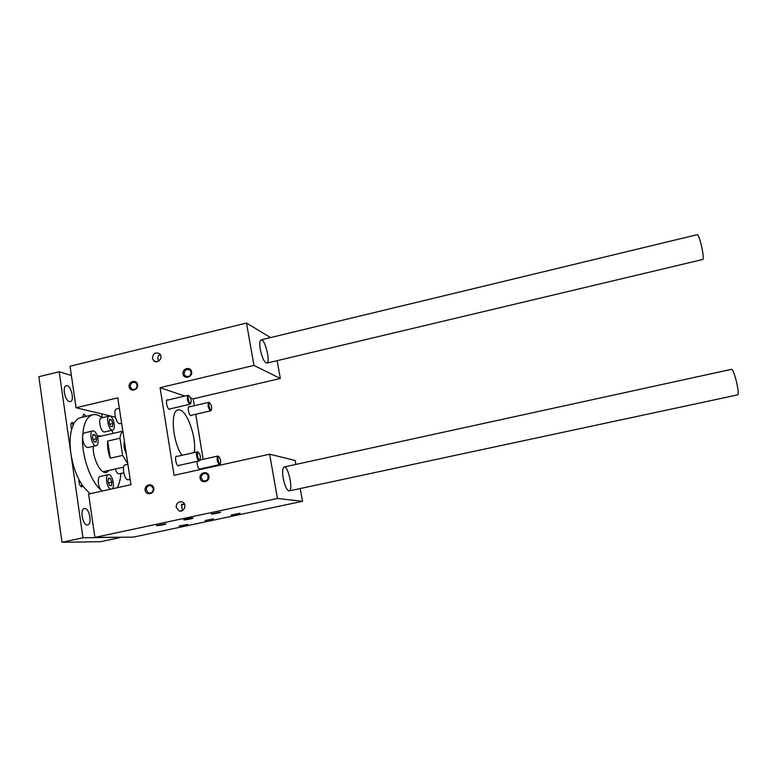 <?xml version="1.0" encoding="UTF-8"?>
<svg xmlns="http://www.w3.org/2000/svg" width="777" height="777" viewBox="0 0 777 777"><rect width="100%" height="100%" fill="white"/><g stroke="black" fill="none" stroke-linecap="round" stroke-linejoin="round"><path stroke-width="1.17" d="M76.068 407.75L70.047 366.239L246.494 323.057L253.972 365.423L160.062 387.684L174.077 475.32L269.629 454.195L277.438 498.484L94.901 537.393L88.607 494.055L131.002 484.683L117.764 397.863L76.068 407.75L115.346 417.171M220.192 463.84L219.396 464.627C217.074 461.771 216.53 458.916 217.745 456.06L218.59 456.507M218.755 456.623L218.764 456.623C220.571 458.712 221.076 461.072 220.28 463.694C218.755 464.899 216.87 456.128 218.755 456.623L217.958 456.07M199.99 459.935L199.058 460.868C197.076 460.732 195.406 451.981 197.339 451.845L198.32 452.369M198.417 452.437L198.426 452.437C200.388 454.623 200.932 457.099 200.029 459.867C198.329 461.208 196.299 451.893 198.417 452.437L197.581 451.845M211.218 410.052L210.363 410.81C208.081 407.876 207.517 405.06 208.673 402.379L209.499 402.797M209.751 402.942C211.538 405.099 212.053 407.42 211.305 409.897C209.819 411.091 207.809 402.428 209.683 402.923L209.751 402.942M190.734 403.312L189.743 404.195C187.247 401.107 186.645 398.145 187.956 395.318L188.918 395.814M189.122 395.92C191.064 398.174 191.618 400.611 190.783 403.234C189.122 404.555 186.946 395.357 189.044 395.901L189.122 395.92M152.428 358.255C153.108 353.224 155.555 351.767 159.771 353.894C163.694 357.614 157.362 364.578 153.642 360.645L152.428 358.255M160.305 354.584C158.158 355.303 157.459 357.041 158.217 359.8L158.479 361.208M200.116 478.156C201.029 484.022 209.916 482.08 208.896 476.223C207.964 470.357 199.116 472.309 200.116 478.156M145.144 490.219C145.998 496.047 154.71 494.143 153.759 488.335C152.884 482.507 144.201 484.43 145.144 490.219M183.013 373.902C182.032 368.269 190.715 366.19 191.608 371.853C192.589 377.505 183.887 379.574 183.013 373.902M129.137 386.752C128.224 381.157 136.742 379.118 137.578 384.741C138.5 390.355 129.963 392.375 129.137 386.752M176.175 507.274L179.089 510.858C184.285 512.849 187.432 503.671 182.168 501.893C178.312 501.311 176.311 503.098 176.175 507.274M182.284 509.935L181.585 504.302L184.47 504.02M277.127 360.664L280.342 378.467L193.182 398.834L194.318 405.711M195.736 414.267L203.176 459.314M204.604 467.939L204.701 468.55M269.629 454.195L295.143 460.46L295.852 464.432M300.213 488.558L302.515 501.301L133.217 537.15L94.901 537.393M270.513 337.597L246.494 323.057M280.342 378.467L253.972 365.423M260.285 349.446C259.392 343.735 259.664 340.54 261.13 339.86C265.006 338.558 270.882 362.83 266.773 363.121C264.287 362.432 262.131 357.876 260.285 349.446M302.515 501.301L277.438 498.484M239.724 513.306L231.196 515.025C231.779 515.433 241.686 513.461 239.792 513.306L239.724 513.306M187.578 524.358L179.128 526.039C179.681 526.447 189.588 524.514 187.723 524.368L187.578 524.358M220.27 512.16L220.357 512.169C222.455 512.334 211.946 514.423 211.286 513.966L220.27 512.16M165.491 523.824L165.666 523.834C167.735 523.999 157.207 526.039 156.575 525.592L165.491 523.824M213.529 518.851L205.099 520.571L213.529 518.851M192.754 518.016L192.978 518.045C194.454 518.288 184.926 520.163 183.867 519.832C182.469 519.619 190.938 517.89 192.754 518.016M283.216 478.302C282.197 471.639 282.527 467.861 284.207 466.977C288.257 465.617 293.473 490.598 289.199 490.918C286.888 490.442 284.897 486.227 283.216 478.302M193.182 398.834L190.569 397.96M184.887 396.047L160.062 387.684M179.273 465.316L178.661 465.85C176.418 466.569 174.203 456.332 176.554 456.109L177.311 456.332M168.143 399.97L167.395 399.757C165.287 399.922 167.084 408.935 169.308 409.343L170.27 408.828M197.173 461.334C197.067 465.617 197.989 468.288 199.942 469.347L200.495 468.852M191.744 415.19L190.899 415.666C188.889 415.306 187.17 406.701 189.083 406.556L189.763 406.769M181.935 455.293C172.562 442.239 170.046 410.353 178.147 409.965C185.965 407.498 196.96 437.024 194.221 452.544M182.041 508.43L182.605 510.45M130.254 386.684L131.546 388.918C134.897 390.18 136.771 388.888 137.17 385.042L135.936 382.857C132.576 381.517 130.682 382.789 130.254 386.684M184.1 373.844L185.023 375.728C188.539 377.544 190.579 376.359 191.142 372.164L190.287 370.357C186.762 368.444 184.703 369.609 184.1 373.844M190.394 375.204L191.161 373.31M190.472 374.805L190.938 373.64M153.322 488.539C153.205 491.899 151.602 493.366 148.514 492.939L146.27 490.083C146.406 486.674 148.048 485.217 151.175 485.722L153.322 488.539M153.36 488.927L153.176 490.404M153.37 488.966L153.195 490.365M208.411 476.447C208.187 480.137 206.4 481.546 203.03 480.672L201.224 478.02C201.476 474.252 203.312 472.872 206.711 473.873L208.411 476.447M208.217 475.718L207.585 479.652M208.158 478.651L208.45 476.835M181.527 504.603L184.625 504.38M119.357 408.313L116.569 408.974C112.587 409.421 116.259 424.815 120.066 423.611L120.114 423.601M127.894 464.306L125.243 464.899C121.193 465.336 124.543 480.953 128.428 479.749L130.196 479.36M266.773 363.121L702.913 259.45C704.564 256.381 699.096 233.314 697.056 234.722L261.072 339.87M289.199 490.918L737.723 394.871C740.025 393.492 733.711 367.987 731.419 369.347L284.178 466.977M82.906 486.247L81.459 486.907C79.536 485.508 78.72 483.119 79.001 479.749L82.906 486.247L90.064 493.735M120.105 537.228L82.964 537.801L70.911 453.622C72.339 463.209 75.039 471.911 79.001 479.749M84.878 508.527L84.411 508.566C79.497 509.129 82.886 526.359 87.646 524.941C92.298 524.397 89.578 508.362 84.878 508.527M120.153 537.538L100.554 541.695L61.975 542.278L82.964 537.801M110.383 478.379L111.888 482.128L111.47 485.674L109.547 485.479L108.032 481.711L108.459 478.156L110.383 478.379L108.372 478.826M94.979 434.829L96.523 438.675L96.066 442.152L94.046 441.783L92.492 437.907L92.968 434.43L94.979 434.829L92.842 435.324M111.412 419.784L112.869 423.494L112.471 426.787L110.606 426.369L109.139 422.639L109.547 419.337L111.412 419.784L109.431 420.24M110.713 489.17C106.837 488.354 104.72 474.98 108.401 474.64L108.877 474.621C112.364 474.698 115.161 486.635 112.209 488.84M111.888 482.128L108.498 482.876M92.648 414.782L80.905 417.54C78.098 418.162 75.748 420.182 73.854 423.611L72.465 422.513L71.533 422.795C70.561 424.223 70.62 426.311 71.707 429.069C69.872 435.887 69.6 444.065 70.911 453.622L59.178 371.746L71.387 375.446M86.13 416.317L83.751 414.073L82.644 417.132M101.7 413.986L102.253 417.696M69.444 401.573C64.957 400.854 62.005 386.198 66.249 385.742C70.804 384.382 75.029 400.951 70.299 401.592L69.444 401.573M102.175 417.715C98.951 415.141 95.872 414.141 92.949 414.714C86.742 416.443 83.275 423.892 82.547 437.062C81.624 456.633 91.103 482.838 101.632 490.51L102.331 491.025M73.854 423.611L71.707 429.069M113.248 433.343L111.752 430.312M117.269 487.723C119.25 484.09 120.464 479.331 120.911 473.436M101.486 436.062L97.154 435.683M93.191 446.328C92.696 458.702 100.728 474.31 106.459 472.484L109.295 470.347M103.603 472.027L103.963 471.542M92.735 430.973L84.538 432.876C83.333 433.226 82.673 434.615 82.547 437.062C83.013 443.356 84.81 446.853 87.937 447.533L87.986 447.523M109.275 416.054L101.389 417.9C97.436 418.366 100.923 433.119 104.71 431.934L104.759 431.925M115.219 469.017C116.385 472.29 117.735 473.883 119.269 473.805L123.718 472.814M108.401 474.64L100.223 476.466C96.931 476.757 98.048 488.043 101.632 490.51L102.515 490.986M126.282 453.719C124.135 449.32 123.514 445.211 124.407 441.385M110.266 458.197C108.032 452.224 107.177 446.513 107.702 441.054L110.266 458.197L122.601 455.4L127.826 463.811M107.702 441.054L119.998 438.228C120.396 434.78 121.358 432.498 122.873 431.371M122.601 455.4L119.998 438.228M109.955 416.064C113.665 416.627 116.181 429.71 112.655 430.099C108.926 431.264 105.429 416.491 109.324 416.045L109.955 416.064M73.261 424.796L71.843 423.465L71.008 423.776M80.575 486.256L82.09 485.062M61.975 542.278L38.85 376.709L59.178 371.746M112.869 423.494L109.761 424.223M93.434 430.963C97.465 431.439 100.058 445.202 96.193 445.639C92.133 446.892 88.559 431.458 92.793 430.963L93.434 430.963M96.523 438.675L93.123 439.461M123.436 468.104L123.135 467.239M217.745 456.06L199.971 460.023M219.59 464.627L199.252 469.123M197.339 451.845L175.942 456.643M199.291 460.868L177.904 465.627M208.673 402.379L188.549 407.051M210.635 410.829L190.53 415.472M187.927 395.328L166.793 400.281M190.064 404.225L168.93 409.139M153.642 360.645L156.468 361.752M157.886 357.789L158.217 359.8M179.089 510.858L181.274 510.975M131.546 388.918L133.634 389.578M185.023 375.728L187.655 376.748M148.514 492.939L150.214 493.094M203.03 480.672L205.487 481.002M181.789 506.827L181.488 504.972M189.044 395.901L188.199 395.328M190.783 403.234L190.278 404.127M120.066 423.611L121.639 423.251M209.683 402.923L208.877 402.379M211.305 409.897L210.829 410.742M200.029 459.867L199.514 460.761M220.28 463.694L219.784 464.539M122.844 431.128L97.562 436.965M123.611 467.132L103.079 471.736M71.086 423.698L71.533 422.795M80.653 486.285L81.459 486.907M112.655 430.099L104.71 431.934M96.193 445.639L87.937 447.533"/></g></svg>
